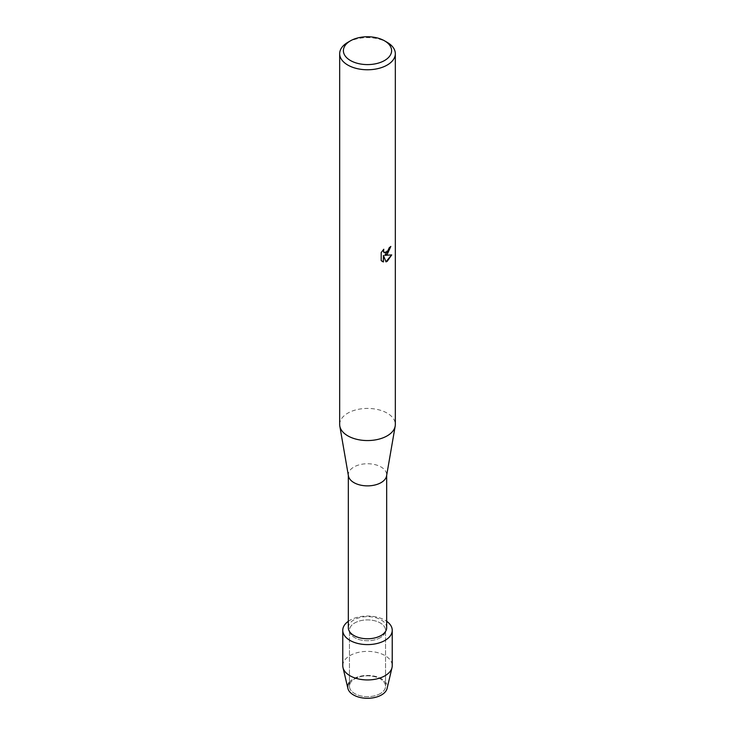 <?xml version="1.0" encoding="UTF-8"?>
<svg xmlns="http://www.w3.org/2000/svg" width="735" height="735" viewBox="0 0 735 735"><rect width="100%" height="100%" fill="white"/><g stroke="black" fill="none" stroke-linecap="round" stroke-linejoin="round"><path stroke-width="0.55" stroke-dasharray="3.67 2.76" d="M380.261 693.601A18.044 10.419 180 0 1 360.591 695.861A18.044 10.419 180 0 1 349.456 686.242A18.044 10.419 180 0 1 354.739 678.874A18.044 10.419 180 0 1 374.409 676.613A18.044 10.419 180 0 1 385.544 686.242A18.044 10.419 180 0 1 380.261 693.601A18.044 10.419 180 0 1 360.591 695.861A18.044 10.419 180 0 1 349.456 686.242A18.044 10.419 180 0 1 354.739 678.874A18.044 10.419 180 0 1 374.409 676.613A18.044 10.419 180 0 1 385.544 686.242A18.044 10.419 180 0 1 380.261 693.601M349.456 682.181A19.79 11.429 180 0 1 353.507 678.791A19.79 11.429 180 0 1 381.493 678.791A19.79 11.429 180 0 1 381.493 694.952M380.261 637.686A18.044 10.419 180 0 1 360.591 639.946A18.044 10.419 180 0 1 349.456 630.318A18.044 10.419 180 0 1 354.739 622.958A18.044 10.419 180 0 1 374.409 620.698A18.044 10.419 180 0 1 385.544 630.318A18.044 10.419 180 0 1 380.261 637.686A18.044 10.419 180 0 1 360.591 639.946A18.044 10.419 180 0 1 349.456 630.318A18.044 10.419 180 0 1 354.739 622.958A18.044 10.419 180 0 1 374.409 620.698A18.044 10.419 180 0 1 385.544 630.318A18.044 10.419 180 0 1 380.261 637.686M348.326 627.699A19.174 11.071 180 0 1 353.948 619.871A19.174 11.071 180 0 1 374.832 617.474A19.174 11.071 180 0 1 386.674 627.699M348.326 621.295A24.733 14.277 180 0 1 350.007 620.221A24.733 14.277 180 0 1 386.674 621.295A24.733 14.277 180 0 0 350.007 620.221A24.733 14.277 180 0 0 348.326 621.295M348.427 475.903A19.174 11.071 180 0 1 348.326 474.81A19.174 11.071 180 0 1 353.948 466.982A19.174 11.071 180 0 1 374.832 464.584A19.174 11.071 180 0 1 386.674 474.81A19.174 11.071 180 0 1 386.573 475.903M339.671 424.49A27.829 16.069 180 0 1 347.82 413.134A27.829 16.069 180 0 1 378.148 409.652A27.829 16.069 180 0 1 395.329 424.49M390.735 246.519L390.735 246.381A27.7 15.995 180 0 1 389.173 247.631L388.907 249.303L384.341 252.748M383.596 249.45L381.107 252.509L381.199 260.622M391.608 254.944L384.708 255.265M381.107 260.567L382.209 261.44M383.348 255.348L385.976 261.789M347.82 42.345A27.829 16.069 180 0 1 387.18 42.345M347.894 688.41A19.79 11.429 180 0 1 353.507 678.791A19.79 11.429 180 0 1 376.292 676.632A19.79 11.429 180 0 1 387.106 688.41M342.767 665.662A24.733 14.277 180 0 1 350.007 655.565A24.733 14.277 180 0 1 376.963 652.469A24.733 14.277 180 0 1 392.233 665.662M349.456 686.242L349.456 630.318L349.456 686.242M348.326 475.361L348.326 474.81M386.674 475.361L386.674 474.81M385.544 686.242L385.544 630.318L385.544 686.242"/><path stroke-width="1.1" d="M392.233 630.318A24.733 14.277 180 0 1 384.993 640.424A24.733 14.277 180 0 0 386.674 621.295A24.733 14.277 180 0 1 392.233 630.318L392.233 665.662A24.733 14.277 180 0 1 392.012 667.591L387.106 688.41A19.79 11.429 180 0 1 381.493 694.952A19.79 11.429 180 0 1 356.254 696.275A19.79 11.429 180 0 1 349.456 682.181M386.674 475.361L386.674 627.699A19.174 11.071 180 0 1 381.052 635.527A19.174 11.071 180 0 1 360.168 637.925A19.174 11.071 180 0 1 348.326 627.699L348.326 475.361M384.993 640.424A24.733 14.277 180 0 1 350.917 640.92A24.733 14.277 180 0 1 348.326 621.295A24.733 14.277 180 0 0 342.767 630.318A24.733 14.277 180 0 0 358.037 643.511A24.733 14.277 180 0 0 384.993 640.424M384.552 40.829L387.18 42.345A27.829 16.069 180 0 1 395.329 53.701L395.329 424.49A27.829 16.069 180 0 1 395.191 426.089L386.573 475.903A19.174 11.071 180 0 1 381.052 482.629A19.174 11.071 180 0 1 361.05 485.229A19.174 11.071 180 0 1 348.427 475.903L339.809 426.089A27.829 16.069 180 0 1 339.671 424.49L339.671 53.701A27.829 16.069 180 0 1 347.82 42.345L350.448 40.829A24.117 13.928 180 0 1 384.552 40.829A24.117 13.928 180 0 1 384.552 60.518A24.117 13.928 180 0 1 350.448 60.518A24.117 13.928 180 0 1 350.448 40.829L347.82 42.345M395.191 426.089A27.829 16.069 180 0 1 387.18 435.855A27.829 16.069 180 0 1 358.147 439.622A27.829 16.069 180 0 1 339.809 426.089M387.18 254.411L384.791 255.321L391.718 254.916L387.18 261.366L386.004 261.862L383.44 255.403L383.44 261.936L381.199 260.622L381.199 252.555L383.78 249.266L383.431 250.865L384.387 252.776L387.18 252.243L389.265 247.686A27.829 16.069 0 0 0 390.827 246.436L387.18 254.411M395.329 53.701A27.829 16.069 180 0 1 387.18 65.066A27.829 16.069 180 0 1 356.852 68.548A27.829 16.069 180 0 1 339.671 53.701M390.735 246.519L384.791 255.321M384.341 252.748L383.596 251.967L383.596 249.45M382.209 261.44L383.348 261.89L383.44 255.403M385.976 261.789L391.608 254.944M392.012 667.591A24.733 14.277 180 0 1 384.993 675.768A24.733 14.277 180 0 1 359.599 679.195A24.733 14.277 180 0 1 342.988 667.591A24.733 14.277 180 0 1 342.767 665.662L342.767 630.318M381.493 694.952A19.79 11.429 180 0 1 361.179 697.699A19.79 11.429 180 0 1 347.894 688.41L342.988 667.591"/></g></svg>
